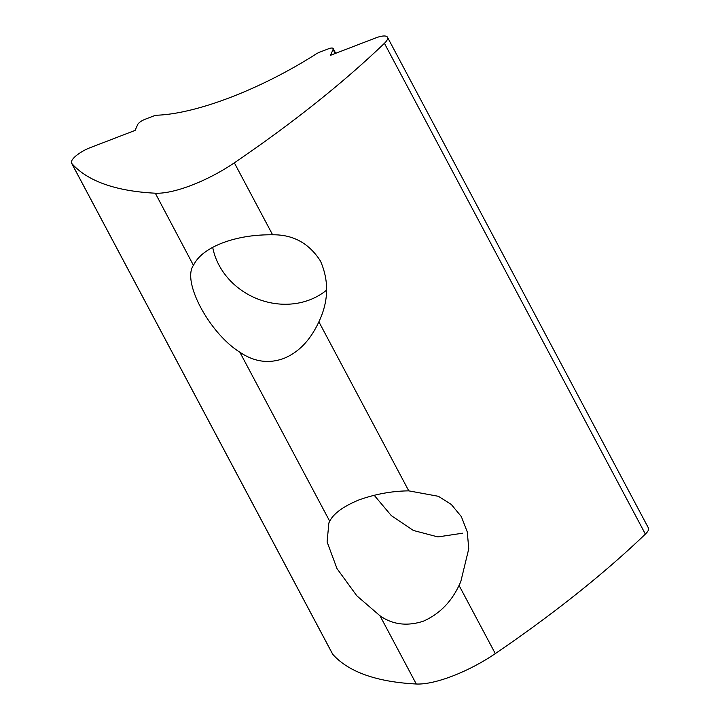 <?xml version="1.0" encoding="UTF-8"?>
<svg xmlns="http://www.w3.org/2000/svg" width="720" height="720" viewBox="0 0 720 720"><rect width="100%" height="100%" fill="white"/><g stroke="black" fill="none" stroke-linecap="round" stroke-linejoin="round"><path stroke-width="1.08" d="M335.25 53.478L333.099 49.446L330.489 55.314L375.579 37.98A17.19 5.31 152 0 1 387.486 37.242A17.19 5.31 152 0 1 387.333 39.537A17.19 5.31 152 0 1 384.417 43.308A550.089 169.983 152 0 1 234.342 162.828A68.76 21.249 152 0 1 155.304 193.203A550.089 169.983 152 0 1 71.775 163.467A17.19 5.31 152 0 1 71.55 163.143A17.19 5.31 152 0 1 71.703 160.848A17.19 5.31 152 0 1 90 147.744L135.09 130.41L137.709 124.542A6.876 2.124 -28 0 1 145.026 119.304L153.567 116.019A6.876 2.124 -28 0 1 156.852 115.218A154.71 47.808 -28 0 0 316.062 54.027A6.876 2.124 -28 0 1 319.851 52.11L328.392 48.825A6.876 2.124 -28 0 1 333.162 48.528L335.7 53.307M408.771 490.86L438.408 496.305L451.296 504.459L461.349 516.609L467.28 531.936L468.756 548.811L460.755 581.76L459.045 585.414C451.17 602.172 439.29 614.097 423.396 621.18C407.142 626.463 392.679 624.672 379.998 615.798L356.832 595.809L336.987 568.584L327.105 541.935L328.869 522.963L329.724 521.244C333.567 513.522 343.296 506.421 358.929 499.932C375.435 494.064 392.049 491.04 408.771 490.86L318.888 321.822C310.338 340.236 298.611 352.449 283.707 358.461C268.695 363.942 254.079 361.854 239.841 352.197C209.214 333.072 181.53 281.034 193.572 265.176C197.901 256.212 207.486 248.814 222.3 242.982C237.393 237.321 254.16 234.594 272.61 234.792C293.148 234.531 309.096 243.279 320.454 261.027C329.166 280.98 328.644 301.248 318.888 321.822L319.077 321.381M212.697 247.338A68.76 60.804 -156 0 0 309.852 299.808A68.76 60.804 -156 0 0 326.664 290.07M387.486 37.242L648.45 528.039A17.19 5.31 152 0 1 648.297 530.334A17.19 5.31 152 0 1 645.372 534.096A550.089 169.983 152 0 1 495.306 653.616A68.76 21.249 152 0 1 416.268 684A550.089 169.983 152 0 1 332.739 654.264A17.19 5.31 152 0 1 332.514 653.94L71.55 163.143M193.473 265.383L155.304 193.203M374.157 495.234L391.374 515.682L413.325 530.451L437.913 536.922L462.618 533.205M333.099 49.446A6.876 2.124 -28 0 0 333.162 48.528M645.372 534.096L384.417 43.308M495.306 653.616L459.045 585.414M416.268 684L379.998 615.798M329.724 521.244L239.841 352.197M272.61 234.792L234.342 162.828M332.739 654.264L71.775 163.467"/></g></svg>
